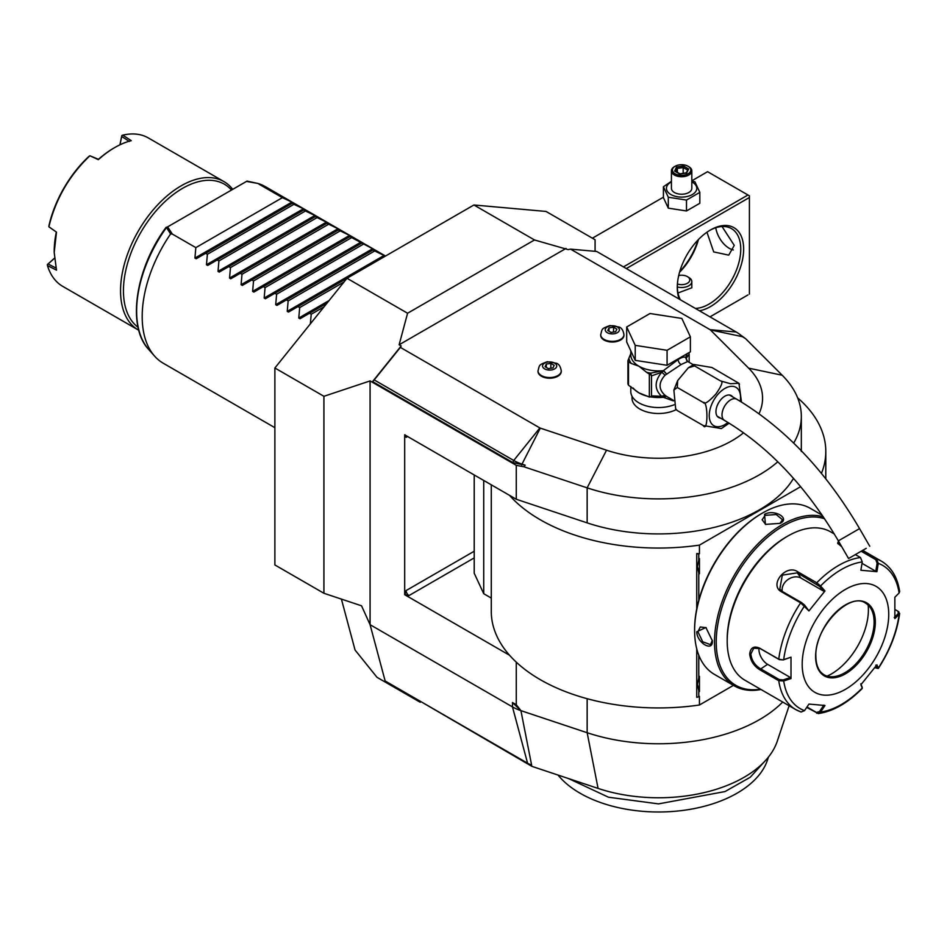 <?xml version="1.0" encoding="UTF-8"?>
<svg xmlns="http://www.w3.org/2000/svg" width="947" height="947" viewBox="0 0 947 947"><rect width="100%" height="100%" fill="white"/><g stroke="black" fill="none" stroke-linecap="round" stroke-linejoin="round"><path stroke-width="1.42" d="M747.964 294.931L709.978 316.866L747.964 294.931M782.707 702.035A142.784 82.436 180 0 1 587.152 732.718L520.921 710.641A40.792 23.557 180 0 1 512.469 706.9L370.076 624.689L361.553 605.808L323.921 593.272L274.879 564.957L274.879 367.992L346.993 278.276L473.926 204.99L546.04 211.441L595.083 239.745L595.083 251.014L595.083 239.745M759.032 413.721A104.028 60.063 0 0 0 748.627 368.158L710.392 329.923A2.036 1.172 0 0 0 710.072 329.674L570.556 249.132L568.082 249.606L534.499 239.97L473.926 204.99M570.556 249.132L596.717 251.464L736.221 332.018A39.028 22.539 180 0 1 742.424 336.682L745.774 338.825L740.625 335.037M595.083 251.014L595.71 251.381M323.921 593.272L323.921 396.296L370.076 380.919L516.269 465.32L524.07 466.824L525.159 465.178L512.895 462.598L372.562 381.582L401.185 345.963L399.125 344.779L566.022 248.422M399.125 344.779L407.577 313.244L534.499 239.97M323.921 396.296L274.879 367.992M407.577 313.244L346.993 278.276L288.468 312.072L287.237 311.374L288.148 300.921L286.42 299.927L276.926 305.408L275.707 304.709L276.607 294.257L274.89 293.262L265.385 298.755L264.166 298.045L265.065 287.604L263.349 286.61L253.855 292.09L252.624 291.38L253.536 280.939L251.807 279.945L242.314 285.426L241.083 284.716L241.994 274.275L240.266 273.281L230.772 278.761L229.553 278.063L230.452 267.61L228.736 266.616L219.231 272.109L218.011 271.398L218.911 260.958L217.194 259.963L207.701 265.444L206.47 264.734L207.381 254.293L205.653 253.299L196.159 258.78L194.928 258.069L195.84 247.629L172.318 234.051L170.59 233.956L166.494 227.517L246.516 181.398L258.01 183.481A101.992 58.88 -60 0 1 265.302 186.618L385.524 256.033M401.185 345.963L400.368 347.395L539.873 427.937A2.036 1.172 0 0 0 540.299 428.127L606.53 450.204A104.028 60.063 0 0 0 743.596 432.767M632.028 396.225L632.028 398.19A26.516 15.306 0 0 0 639.793 409.009A26.516 15.306 0 0 0 676.182 409.625M538.026 371.165A11.624 6.712 0 0 0 538.014 371.496A11.624 6.712 0 0 0 541.424 376.243A11.624 6.712 0 0 0 554.09 377.699A11.624 6.712 0 0 0 561.263 371.496A11.624 6.712 0 0 0 561.251 371.165M600.706 334.978A11.624 6.712 0 0 0 600.694 335.309A11.624 6.712 0 0 0 604.091 340.056A11.624 6.712 0 0 0 616.769 341.512A11.624 6.712 0 0 0 623.943 335.309A11.624 6.712 0 0 0 623.931 334.978M745.774 338.825L782.198 375.237A142.784 82.436 180 0 1 801.328 416.455A142.784 82.436 180 0 1 793.681 443.066M777.807 461.781A142.784 82.436 180 0 1 587.152 487.847L524.07 466.824M516.269 465.32L516.269 499.247L587.152 522.874A142.784 82.436 0 0 0 793.515 478.365M516.269 499.247L509.545 495.364A167.264 96.57 0 0 0 699.442 545.117L800.665 486.675M821.44 473.393A167.264 96.57 0 0 0 825.796 451.482A167.264 96.57 0 0 0 797.646 397.858M516.269 662.142L516.269 704.71L520.921 710.641L512.469 702.52L516.269 704.71M789.111 705.74L777.274 741.181A120.92 69.818 180 0 1 598.078 788.413L531.847 766.336L531.587 764.987A19.461 11.234 180 0 1 527.562 763.199L385.157 680.988L370.076 624.689M419.935 701.064L420.267 702.295L377.001 677.318L355.054 650.021L341.405 599.096M370.076 624.18L370.076 380.919M509.545 495.364L404.689 434.827L404.689 594.716L509.545 655.253A167.264 96.57 0 0 0 699.442 705.006L699.442 696.4L698.779 696.779L698.779 690.671L697.406 684.326L698.779 677.969A16.525 9.541 -60 0 1 699.442 676.336L699.442 691.547A16.525 9.541 -60 0 1 698.779 690.671M404.937 434.685L406.133 437.325A4.084 2.356 60 0 1 406.523 435.88M409.021 595.545A4.084 2.356 60 0 1 406.133 590.549L404.937 594.574L409.021 595.545L474.21 557.901M491.28 484.817L491.28 611.371A167.264 96.57 0 0 0 509.545 655.253M474.21 474.968L474.21 573.207L483.728 593.71L491.28 598.066M696.743 608.874L696.743 553.545L699.442 553.711L699.442 545.117M698.779 696.779L696.743 697.335L696.743 648.813M483.728 593.71L483.728 480.46M698.779 600.209L698.779 572.911L697.406 566.555L698.779 560.198L698.779 554.09L699.442 553.711M821.38 513.984L821.38 514.742M699.442 705.006L733.44 685.368M698.779 677.969L698.779 655.17M697.406 566.507L699.442 573.775A16.525 9.541 -60 0 1 698.779 572.911M699.442 573.775L699.442 558.576A16.525 9.541 -60 0 0 698.779 560.198M698.779 554.09L696.743 553.545M697.406 684.279L699.442 691.547M762.347 513.132L761.518 513.605A94.641 54.642 120 0 0 694.601 629.518L694.601 630.513A95.872 55.352 120 0 0 714.452 674.406L734.363 685.9A95.872 55.352 120 0 0 760.974 689.487M822.245 515.239L810.324 508.35A95.872 55.352 120 0 0 762.382 513.108L762.382 513.108A95.872 55.352 120 0 0 694.601 630.513M780.127 523.348L765.425 524.389L764.549 514.351C774.232 508.811 790.721 518.329 780.127 523.348L780.115 523.348M823.357 516.884A95.872 55.352 120 0 0 782.293 524.591A95.872 55.352 120 0 0 719.661 609.075A95.872 55.352 120 0 0 734.363 685.9M696.767 631.767L705.894 627.506L712.345 640.764C713.28 652.459 696.791 642.895 696.767 631.767L697.915 631.767L700.259 626.973L706.142 627.695M824.636 518.778A94.641 54.642 120 0 0 783.157 526.094A94.641 54.642 120 0 0 717.234 628.11A94.641 54.642 120 0 0 760.441 689.179M834.307 533.978L830.614 531.847A85.668 49.457 120 0 0 787.774 536.085L786.33 536.925A83.632 48.285 120 0 0 727.201 639.343L727.201 641.012L727.201 639.343M787.774 536.085A85.668 49.457 120 0 0 727.201 641.012A85.668 49.457 120 0 0 744.934 680.23L795.776 709.587A85.668 49.457 -60 0 1 778.754 680.704L759.648 669.671C753.824 665.966 750.509 660.746 749.693 653.998C750.509 647.63 753.824 645.688 759.648 648.15L778.754 659.183L783.287 659.917L791.005 657.171L791.005 678.549L783.702 681L778.754 680.704L779.334 679.615L760.216 668.582C754.747 665.114 751.622 660.248 750.853 653.998L753.741 648.198L760.216 648.588L779.334 659.621L783.287 659.917M862.196 550.645L876.614 558.979L878.271 563.358L877.111 563.181L875.786 571.29L862.007 563.335M841.753 546.727L837.645 543.258L838.497 541.08M895.069 609.513L898.833 611.833L899.105 614.366L894.856 618.592L894.856 597.214L899.105 593A82.649 47.717 -60 0 0 878.271 563.358L876.91 571.68L860.87 570.248L862.244 561.926L860.468 557.534L855.366 554.587M862.244 561.926A82.649 47.717 -60 0 0 820.564 585.98L824.979 590.975L808.951 610.922L800.617 602.848L781.5 591.816C768.668 585.128 785.927 563.607 797.646 571.739L816.752 582.772L820.564 585.98L819.557 586.418L823.866 591.271L801.032 578.096A12.24 9.648 144.9 0 0 787.928 579.564A12.24 9.648 144.9 0 0 782.258 591.437M791.005 657.171L783.702 659.621A82.649 47.717 -60 0 1 804.536 605.926L804.571 605.062L801.482 602.541L782.364 591.508L779.807 589.164L782.317 575.125L797.35 572.864L819.557 586.418M837.965 543.756L839.089 542.122M861.166 551.237L875.75 559.653L877.111 563.181M899.105 593L899.65 591.544C897.519 577.41 891.458 567.289 881.444 561.192A85.668 49.457 -60 0 0 876.614 558.979L875.75 559.653M800.617 711.801A85.668 49.457 -60 0 1 795.776 709.587L801.067 712.014L804.536 710.641L808.951 704.071L824.979 705.503L820.564 712.073L818.374 713.576L806.69 707.433M862.161 687.262L860.799 683.793M818.374 713.576C833.301 711.315 847.908 702.958 862.22 688.481L862.125 686.942M875.786 665.149L877.111 668.298L878.319 668.452C889.979 650.577 897.081 632.229 899.65 613.384L899.105 614.366A82.649 47.717 -60 0 1 878.271 668.073L876.91 664.841L860.87 684.788L862.244 688.019A82.649 47.717 -60 0 1 820.564 712.073L819.557 711.517L816.468 712.464L806.986 706.995M804.536 710.641A82.649 47.717 -60 0 1 783.702 681L783.287 679.899L779.334 679.615M783.287 679.899L790.414 677.507L767.579 664.321A12.24 7.067 60 0 1 759.009 648.008M888.736 614.366A61.188 35.335 120 0 0 845.47 589.377A61.188 35.335 120 0 0 802.192 664.321A61.188 35.335 120 0 0 845.47 689.309A61.188 35.335 120 0 0 888.736 614.366M808.951 610.922L804.571 605.062M824.979 590.975L823.866 591.271M876.91 571.68L875.786 571.29M897.898 611.158L898.395 613.443L894.252 617.551M899.105 614.366L898.395 613.443M878.319 668.452L874.779 667.682M823.866 705.113L819.557 711.517M790.414 677.507L791.005 678.549M824.15 674.856A41.408 23.912 120 0 0 834.378 676.584A41.408 23.912 120 0 0 844.819 672.784A41.408 23.912 120 0 0 874.105 622.072A41.408 23.912 120 0 0 872.175 611.123A41.408 23.912 120 0 0 865.558 603.132M827.145 676.134A52.416 30.268 120 0 0 831.336 673.992A52.416 30.268 120 0 0 868.162 605.086M765.721 524.52L762.146 519.773L765.129 515.357L776.22 514.517L782.542 519.773L779.831 523.513M712.333 640.409L710.451 644.635L702.733 641.794L697.915 631.767M420.409 701.336L531.847 766.336M766.668 759.198L750.237 777.262L725.023 791.562L658.544 803.885L608.495 797.22L568.567 778.576M768.514 756.984L767.472 760.074A110.941 64.053 180 0 1 651.276 811.851A110.941 64.053 180 0 1 558.032 775.06M525.159 465.178L521.809 464.054A39.028 22.539 180 0 1 513.724 460.479L374.207 379.925L372.562 381.582M374.207 379.925L400.368 347.395M630.797 386.506L630.797 391.525A27.735 16.016 180 0 0 638.929 402.854A27.735 16.016 0 0 0 674.051 404.807M687.155 353.693L685.817 358.132L687.711 361.517L685.865 358.167L687.711 361.517L681.047 364.548L664.972 375.284C658.449 382.612 658.449 389.264 664.972 395.23L666.416 396.284L663.362 397.302L673.459 400.889M664.972 395.23L661.61 396.284L651.489 395.882L651.489 375.888L661.61 372.337C654.341 381.452 654.341 389.43 661.61 396.284L663.61 396.947L666.416 396.284L673.412 400.344M729.154 423.191L721.354 428.565L703.254 425.546C708.143 433.406 708.143 400.238 703.254 402.475C704.521 404.641 708.747 401.812 715.92 393.999C721.851 385.5 723.401 381.156 720.56 380.943L730.516 383.724L738.849 383.251L711.907 367.495L693.808 364.477L694.601 365.944L688.339 367.791L677.661 380.587L677.294 387.477L673.885 390.081L675.673 408.867L677.294 410.56L676.194 409.601M677.294 410.56L703.254 425.546M677.294 387.477L703.254 402.475M694.601 365.944L720.56 380.943M738.956 383.44L741.477 402.025M720.359 418.029A12.642 7.304 -60 0 1 718.56 417.461A12.642 7.304 -60 0 1 715.944 411.673A12.642 7.304 -60 0 1 721.46 398.947A12.642 7.304 -60 0 1 731.214 395.562A12.642 7.304 -60 0 1 732.599 396.84M865.286 548.869L848.559 558.517L865.286 548.869M855.082 554.753L866.233 548.313L855.082 554.753M685.817 358.132L685.853 357.67C684.622 356.474 682.053 357.102 678.159 359.552L663.362 370.656L666.416 373.816L663.788 370.845M635.224 360.357L626.689 341.962L626.689 326.975L650.009 313.516L681.852 318.441L690.387 336.824L690.387 351.822L667.079 365.282L635.224 360.357L635.224 345.359L626.689 326.975M690.387 336.824L667.079 350.295L667.079 365.282M667.079 350.295L635.224 345.359M630.797 353.562L627.932 360.629A31.417 18.135 0 0 0 628.5 361.861L628.5 385.18A31.417 18.135 180 0 1 627.932 383.937L627.932 360.629M628.938 358.451A29.783 17.188 0 0 0 631.27 363.459L638.929 366.205L646.588 372.301A29.783 17.188 0 0 0 650.66 373.13L663.362 370.656A27.735 16.016 0 0 1 638.929 366.205A27.735 16.016 0 0 1 630.797 354.888L630.797 350.816M633.2 388.057A27.735 16.016 0 0 0 638.929 392.863L649.346 397.03L649.346 374.077L646.588 372.301M647.748 396.284A27.735 16.016 0 0 1 638.929 392.863L628.5 385.18M631.27 363.459L628.5 361.861M651.489 375.888L650.66 373.13L648.588 373.449M651.145 375.19L649.346 374.077M663.374 371.046L661.61 372.337A4.084 1.219 -138.6 0 1 664.972 375.284M650.802 396.698L651.489 395.882M663.788 397.065L655.821 396.615M663.374 396.971L663.362 397.302A27.735 16.016 0 0 1 650.53 396.864M651.145 396.485L649.346 397.03L655.857 396.615M688.942 352.651L689.156 354.142L686.433 358.002A4.084 3.883 -33.7 0 0 686.989 360.878L687.344 361.269M685.912 358.037A2.036 1.645 17 0 1 685.853 357.67A27.735 16.016 0 0 0 686.279 354.888L686.279 354.19M689.156 362.322L689.156 354.142M554.646 363.115A7.079 4.084 180 0 1 554.646 368.892A7.079 4.084 180 0 1 544.632 368.892A7.079 4.084 0 0 1 544.632 363.115A7.079 4.084 0 0 1 554.646 363.115M546.312 364.074L545.093 366.702L548.42 368.632L552.965 367.921L554.184 365.293L550.858 363.376L546.312 364.074L546.312 367.412M550.858 363.376L550.858 368.253M617.314 326.928A7.079 4.084 180 0 1 617.314 332.705A7.079 4.084 180 0 1 607.311 332.705A7.079 4.084 0 0 1 607.311 326.928A7.079 4.084 0 0 1 617.314 326.928M608.98 327.899L607.761 330.527L611.099 332.444L615.645 331.746L616.864 329.118L613.538 327.188L608.98 327.899L608.98 331.225M613.538 327.188L613.538 332.066M285.674 245.652A101.992 58.88 -60 0 1 285.497 247.179M283.035 260.508A101.992 58.88 -60 0 1 282.632 262.153M278.229 276.607A101.992 58.88 -60 0 1 277.566 278.394M270.712 294.268A101.992 58.88 -60 0 1 269.717 296.257M274.879 427.689L163.31 363.269A101.992 58.88 -60 0 1 154.574 356.096A101.992 58.88 -60 0 1 142.192 316.582A101.992 58.88 -60 0 1 170.59 233.956M310.356 323.862L311.22 314.25L309.503 313.256L300.01 318.737L298.779 318.026L299.69 307.586L297.962 306.591M258.862 184.085L282.384 197.663L291.877 202.102L293.096 202.812L292.197 203.333L293.913 204.327L303.419 208.766L304.638 209.476L303.727 209.997L305.455 210.992L316.18 216.129L315.268 216.662L327.721 222.794L326.81 223.314L338.032 228.748L339.251 229.458L338.351 229.979L349.573 235.412L350.792 236.123L349.881 236.643L373.876 249.44L372.964 249.961L374.692 250.955L385.405 256.104M245.072 182.238L246.516 181.398M246.942 181.078L258.01 183.481M282.384 197.663L195.84 247.629M172.318 234.051L167.666 226.925L166.045 227.375C135.397 268.699 126.709 326.277 148.667 349.431L154.574 356.096M292.197 203.333L205.653 253.299M293.913 204.327L207.381 254.293M303.727 209.997L217.194 259.963M305.455 210.992L218.911 260.958M315.268 216.662L228.736 266.616M316.996 217.656L230.452 267.61M326.81 223.314L240.266 273.281M328.538 224.309L241.994 274.275M338.351 229.979L251.807 279.945M340.068 230.973L253.536 280.939M349.881 236.643L263.349 286.61M351.609 237.638L265.065 287.604M361.423 243.308L274.89 293.262M363.151 244.302L276.607 294.257M372.964 249.961L286.42 299.927M374.692 250.955L288.148 300.921M344.01 281.993L299.69 307.586M326.999 303.147L309.503 313.256M324.016 306.864L311.22 314.25M166.494 227.517L166.494 227.517A99.115 57.222 120 0 0 148.667 349.431M249.511 254.625A63.236 36.507 120 0 0 249.736 253.074M250.268 240.858A63.236 36.507 120 0 0 250.174 239.508M247.972 228.866A63.236 36.507 120 0 0 247.534 227.706M138.073 327.295A83.632 48.285 -60 0 1 123.441 290.765A83.632 48.285 -60 0 1 182.57 188.346A83.632 48.285 -60 0 1 231.53 190.063M138.807 330.278A85.668 49.457 -60 0 1 138.298 329.982A85.668 49.457 -60 0 1 120.553 290.765A85.668 49.457 -60 0 1 157.948 204.552A85.668 49.457 -60 0 1 223.965 181.599A85.668 49.457 -60 0 1 232.737 189.364M223.965 181.599L148.383 137.966A85.668 49.457 120 0 0 122.79 135.149L131.242 140.665A85.668 49.457 120 0 0 114.788 147.543L113.912 148.04A84.449 48.759 120 0 0 98.464 159.309L89.882 155.758C69.273 175.432 55.613 199.107 48.889 226.771L56.489 232.145L54.204 252.458L56.489 270.144L47.48 265.598A85.668 49.457 120 0 0 62.715 286.349L138.298 329.982M48.889 226.771L48.96 225.611A84.449 48.759 120 0 1 88.9 156.421L89.882 155.758L98.334 159.664A85.668 49.457 120 0 1 114.788 147.543M119.89 144.844L121.843 135.551L120.009 144.784M121.843 135.551L122.79 135.149M129.372 141.47L121.701 136.475M56.489 232.145L48.865 226.795M54.204 252.458L54.204 251.464A84.449 48.759 -60 0 1 56.24 232.441M56.24 268.131L48.084 263.988L47.35 264.568L54.417 258.235M47.48 265.598L47.35 264.568M48.084 263.988L54.429 258.365M679.768 271.493A46.912 27.084 120 0 0 697.892 240.088M715.766 227.754A19.378 11.186 -120 0 0 733.357 249.949M626.322 268.557L749.408 197.497L749.408 195.84L747.964 194.999L623.446 266.9M691.819 180.794L707.575 171.691L747.964 194.999M663.421 197.189L592.384 238.194M749.408 197.497L749.408 294.103M679.177 299.074A46.912 27.084 -60 0 1 677.294 287.438A46.912 27.084 -60 0 1 710.463 229.979A46.912 27.084 -60 0 1 743.644 249.132A46.912 27.084 -60 0 1 699.442 310.782M709.729 230.405A44.876 25.912 -60 0 1 731.463 228.594A44.876 25.912 -60 0 1 740.755 249.132A44.876 25.912 -60 0 1 695.347 308.414M680.396 299.773A44.876 25.912 -60 0 1 677.294 286.586M722.04 226.522L734.268 245.38L728.728 255.134L713.695 251.902L706.959 232.216M679.555 272.239A44.876 25.912 120 0 0 698.436 239.532M677.981 292.978L691.819 287.793L691.819 281.614A10.204 5.883 0 0 0 688.824 277.447L687.392 276.607A8.156 4.711 0 0 0 678.703 275.541M677.306 286.941A10.204 5.883 0 0 0 691.819 281.614M677.425 283.982A8.156 4.711 0 0 0 688.055 282.845A8.156 4.711 0 0 0 687.392 276.607L687.392 276.607M691.819 180.924L694.944 181.86L699.821 192.371L699.821 203.274L686.492 210.968L668.298 208.151L663.421 197.639L663.421 186.737L671.423 181.327M691.819 181.86A15.176 8.76 180 0 1 692.34 182.144A15.176 8.76 180 0 1 692.34 194.537A15.176 8.76 180 0 1 670.89 194.537A15.176 8.76 180 0 1 671.423 181.86M699.821 192.371L686.492 200.066L668.298 197.248L663.421 186.737M691.819 170.851A10.204 5.883 0 0 1 685.521 176.296A10.204 5.883 0 0 1 674.406 175.017A10.204 5.883 180 0 1 671.423 170.851L671.423 188.346A10.204 5.883 0 0 0 674.406 192.501A10.204 5.883 0 0 0 685.521 193.78A10.204 5.883 0 0 0 691.819 188.346L691.819 170.851A10.204 5.883 0 0 0 688.824 166.696L688.114 166.27A9.174 5.303 180 0 0 675.128 166.27A9.174 5.303 180 0 0 675.128 173.775A9.174 5.303 0 0 0 688.114 173.775A9.174 5.303 0 0 0 688.114 166.27M686.492 200.066L686.492 210.968M668.298 197.248L668.298 208.151M671.423 170.851A10.204 5.883 180 0 1 674.406 166.696A10.204 5.883 180 0 1 674.785 166.483M674.631 171.099L679.745 174.059L686.729 172.981L688.611 168.945L683.485 165.985L676.501 167.074L674.631 171.099L675.791 171.774M676.501 167.074L677.354 168.412L675.921 171.502M683.485 165.985L683.178 167.512L677.354 168.412L677.354 172.318M688.611 168.945L685.936 173.076M686.729 172.981L685.877 173.337L686.729 172.981M683.178 173.325L683.178 167.512L687.392 169.939M710.392 329.923L742.424 336.682M748.627 368.158L782.198 375.237M606.53 450.204L587.152 487.847L587.152 522.874M587.152 698.697L587.152 732.718L598.078 788.413M531.587 764.987L520.921 710.641M512.469 702.52L512.469 706.9L527.562 763.199M407.577 436.496L406.133 437.325M474.21 551.237L406.133 590.549M816.764 582.772A85.668 49.457 -60 0 1 860.468 557.534M779.334 659.621L778.754 659.183A85.668 49.457 -60 0 1 800.617 602.848L801.482 602.541M781.5 591.816L782.364 591.508M797.646 571.739L797.35 572.864L801.032 578.096M816.752 582.772L816.468 583.897M816.752 713.245L816.468 712.464M759.648 669.671L767.579 664.321M749.693 653.998L750.853 653.998M875.324 622.108A42.224 24.373 120 0 0 845.47 604.873A42.224 24.373 120 0 0 815.616 656.579A42.224 24.373 120 0 0 845.47 673.814A42.224 24.373 120 0 0 875.324 622.108M824.186 674.868A41.408 23.912 120 0 0 856.1 663.776A41.408 23.912 120 0 0 874.164 622.108A41.408 23.912 120 0 0 865.594 603.156C849.66 591.283 814.361 627.897 815.852 656.247C816.018 665.433 818.788 671.648 824.186 674.868M764.549 514.351L765.129 515.357M540.299 428.127L521.56 465.001M512.895 462.598L513.724 460.479L539.873 427.937M710.072 329.674L736.221 332.018M740.234 401.279A22.148 12.785 120 0 0 724.893 388.436A22.148 12.785 120 0 0 709.232 415.555A22.148 12.785 120 0 0 724.893 424.599A22.148 12.785 120 0 0 727.971 422.469M729.415 394.994L736.778 399.243A12.24 7.067 120 0 0 730.658 399.847A12.24 7.067 120 0 0 722.668 410.631A12.24 7.067 120 0 0 724.538 420.444C768.384 446.451 806.323 486.592 838.367 540.855L848.559 558.517M736.778 399.243C784.755 427.807 825.689 470.931 859.556 528.615L838.367 540.855M678.159 359.552A4.084 2.356 -120 0 0 681.047 364.548M538.014 371.496L538.014 370.833A11.624 6.712 0 0 0 541.424 375.58A11.624 6.712 180 0 0 554.09 377.036A11.624 6.712 180 0 0 561.263 370.833L561.263 371.496M600.694 335.309L600.694 334.646A11.624 6.712 0 0 0 604.091 339.393A11.624 6.712 180 0 0 616.769 340.849A11.624 6.712 180 0 0 623.943 334.646L623.943 335.309M194.928 258.069L291.877 202.102M206.47 264.734L303.419 208.766M218.011 271.398L314.949 215.431M229.553 278.063L326.49 222.095M241.083 284.716L338.032 228.748M252.624 291.38L349.573 235.412M264.166 298.045L361.103 242.077M275.707 304.709L372.645 248.741M287.237 311.374L384.186 255.394M298.779 318.026L329.13 300.507M262.674 287A99.115 57.222 120 0 0 263.574 285.059M269.741 269.587A99.115 57.222 120 0 0 270.321 267.847M274.145 253.725A99.115 57.222 120 0 0 274.476 252.115M276.394 239.106A99.115 57.222 120 0 0 276.512 237.626M276.69 225.611A99.115 57.222 120 0 0 276.607 224.238M275.068 213.217A99.115 57.222 120 0 0 274.784 211.974M272.535 213.264A97.139 56.086 -60 0 1 272.807 214.519M274.216 225.623A97.139 56.086 -60 0 1 274.275 226.996M273.932 239.106A97.139 56.086 -60 0 1 273.79 240.609M271.671 253.737A97.139 56.086 -60 0 1 271.304 255.359M267.196 269.646A97.139 56.086 -60 0 1 266.569 271.422M259.963 287.142A97.139 56.086 -60 0 1 258.993 289.119M241.331 246.019A63.236 36.507 120 0 0 241.473 244.527M241.331 232.702A63.236 36.507 120 0 0 241.154 231.388M801.328 416.455L801.328 451.482M825.796 478.803L825.796 451.482M762.382 513.108L761.518 513.605M862.681 550.361L881.444 561.192M862.291 688.22L862.184 687.131M693.808 364.477L688.339 367.791M677.661 380.587L673.885 390.081M675.673 408.867L676.312 409.791M738.849 383.251L739.489 384.174M717.175 416.195L724.538 420.444M859.556 528.615L869.76 546.277M693.299 364.725L687.617 361.446M538.014 370.833C539.754 364.891 538.192 365.092 547.295 361.707L556.599 363.281C558.99 364.145 560.541 366.655 561.263 370.833M600.694 334.646C602.434 328.704 600.86 328.905 609.963 325.531L619.267 327.094C621.658 327.958 623.221 330.467 623.943 334.646M235.614 234.584L235.507 236.063M674.406 166.696L675.128 166.27M675.448 171.229L679.97 173.834L686.232 172.851"/></g></svg>
